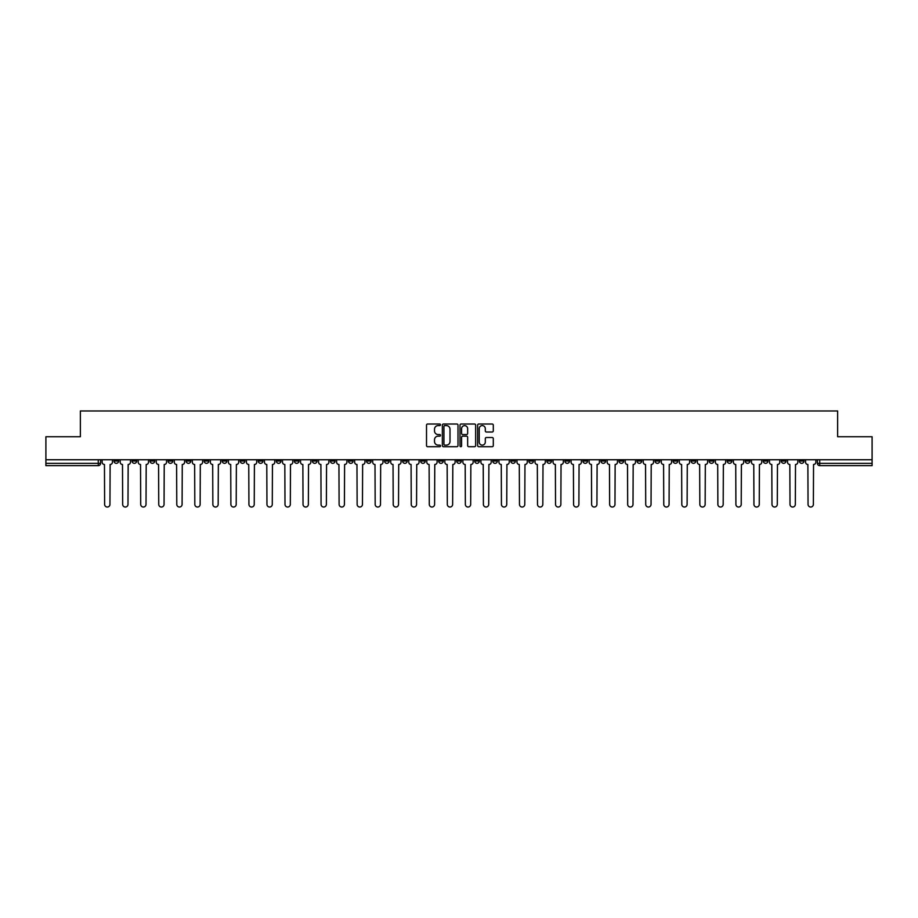 <?xml version="1.0" encoding="UTF-8"?>
<svg xmlns="http://www.w3.org/2000/svg" width="918" height="918" viewBox="0 0 918 918"><rect width="100%" height="100%" fill="white"/><g stroke="black" fill="none" stroke-linecap="round" stroke-linejoin="round"><path stroke-width="1.38" d="M440.502 424.804A0.792 0.792 0 0 0 439.711 424.013L427.65 424.013A1.136 1.136 0 0 0 426.514 425.137L426.514 445.574A1.136 1.136 0 0 0 427.65 446.71L439.711 446.71A0.792 0.792 0 0 0 440.502 445.907A0.792 0.792 0 0 0 439.711 445.115L438.15 445.115A3.626 3.626 0 0 1 434.512 441.489L434.512 439.779A3.626 3.626 0 0 1 438.15 436.153L439.711 436.153A0.792 0.792 0 0 0 440.502 435.361A0.792 0.792 0 0 0 439.711 434.558L438.15 434.558A3.626 3.626 0 0 1 434.512 430.932L434.512 429.222A3.626 3.626 0 0 1 438.15 425.596L439.711 425.596A0.792 0.792 0 0 0 440.502 424.804M709.201 459.746L709.201 461.02L713.825 461.02A2.318 2.318 0 0 1 711.507 463.338A2.318 2.318 0 0 1 709.201 461.02L709.201 459.746M619.019 459.746L619.019 461.02L623.643 461.02A2.318 2.318 0 0 1 621.325 463.338A2.318 2.318 0 0 1 619.019 461.02L619.019 459.746M600.98 461.02L600.98 459.746L600.98 461.02A2.318 2.318 0 0 0 603.287 463.338A2.318 2.318 0 0 1 600.98 461.02L605.605 461.02A2.318 2.318 0 0 1 603.287 463.338M564.903 459.746L564.903 461.02L569.527 461.02A2.318 2.318 0 0 1 567.221 463.338A2.318 2.318 0 0 1 564.903 461.02L564.903 459.746M546.864 461.02L546.864 459.746L546.864 461.02A2.318 2.318 0 0 0 549.182 463.338A2.318 2.318 0 0 1 546.864 461.02L551.489 461.02A2.318 2.318 0 0 1 549.182 463.338M528.837 461.02L528.837 459.746L528.837 461.02A2.318 2.318 0 0 0 531.143 463.338A2.318 2.318 0 0 1 528.837 461.02L533.461 461.02A2.318 2.318 0 0 1 531.143 463.338A2.318 2.318 0 0 0 533.461 461.02A2.318 2.318 0 0 1 531.143 463.338M474.721 461.02L474.721 459.746L474.721 461.02A2.318 2.318 0 0 0 477.039 463.338A2.318 2.318 0 0 1 474.721 461.02L479.345 461.02A2.318 2.318 0 0 1 477.039 463.338M456.682 459.746L456.682 461.02L461.318 461.02A2.318 2.318 0 0 1 459 463.338A2.318 2.318 0 0 1 456.682 461.02L456.682 459.746M438.655 459.746L438.655 461.02L443.279 461.02A2.318 2.318 0 0 1 440.961 463.338A2.318 2.318 0 0 1 438.655 461.02L438.655 459.746M420.616 459.746L420.616 461.02L425.241 461.02A2.318 2.318 0 0 1 422.923 463.338A2.318 2.318 0 0 1 420.616 461.02L420.616 459.746M402.577 461.02L402.577 459.746L402.577 461.02A2.318 2.318 0 0 0 404.895 463.338A2.318 2.318 0 0 1 402.577 461.02L407.202 461.02A2.318 2.318 0 0 1 404.895 463.338M366.511 459.746L366.511 461.02L371.136 461.02A2.318 2.318 0 0 1 368.818 463.338A2.318 2.318 0 0 1 366.511 461.02L366.511 459.746M348.473 461.02L348.473 459.746L348.473 461.02A2.318 2.318 0 0 0 350.779 463.338A2.318 2.318 0 0 1 348.473 461.02L353.097 461.02A2.318 2.318 0 0 1 350.779 463.338A2.318 2.318 0 0 0 353.097 461.02A2.318 2.318 0 0 1 350.779 463.338M240.252 459.746L240.252 461.02L244.876 461.02A2.318 2.318 0 0 1 242.57 463.338A2.318 2.318 0 0 1 240.252 461.02L240.252 459.746M222.213 459.746L222.213 461.02L226.838 461.02A2.318 2.318 0 0 1 224.531 463.338A2.318 2.318 0 0 1 222.213 461.02L222.213 459.746M204.175 459.746L204.175 461.02L208.799 461.02A2.318 2.318 0 0 1 206.493 463.338A2.318 2.318 0 0 1 204.175 461.02L204.175 459.746M168.109 459.746L168.109 461.02L172.733 461.02A2.318 2.318 0 0 1 170.415 463.338A2.318 2.318 0 0 1 168.109 461.02L168.109 459.746M150.07 459.746L150.07 461.02L154.694 461.02A2.318 2.318 0 0 1 152.388 463.338A2.318 2.318 0 0 1 150.07 461.02L150.07 459.746M492.163 432.011A1.136 1.136 0 0 0 493.299 430.875L493.299 425.137A1.136 1.136 0 0 0 492.163 424.013L478.771 424.013A1.136 1.136 0 0 0 477.635 425.137L477.635 445.574A1.136 1.136 0 0 0 478.771 446.71L492.163 446.71A1.136 1.136 0 0 0 493.299 445.574L493.299 438.643A1.136 1.136 0 0 0 492.163 437.507L486.437 437.507A1.136 1.136 0 0 0 485.301 438.643L485.301 442.086A3.041 3.041 0 0 1 482.26 445.115A3.041 3.041 0 0 1 479.23 442.086L479.23 428.637A3.041 3.041 0 0 1 482.26 425.596A3.041 3.041 0 0 1 485.301 428.637L485.301 430.875A1.136 1.136 0 0 0 486.437 432.011L492.163 432.011M45.9 459.746L45.9 436.738L80.359 436.738L80.359 410.966L837.641 410.966L837.641 436.738L872.1 436.738L872.1 459.746L45.9 459.746L45.9 463.338L100.59 463.338L100.59 459.746L100.59 463.338A2.318 2.318 0 0 1 98.272 465.644L45.9 465.644L45.9 463.338M458.002 425.137A1.136 1.136 0 0 0 456.877 424.013L443.486 424.013A1.136 1.136 0 0 0 442.35 425.137L442.35 445.574A1.136 1.136 0 0 0 443.486 446.71L456.877 446.71A1.136 1.136 0 0 0 458.002 445.574L458.002 425.137M461.123 424.013L474.514 424.013A1.136 1.136 0 0 1 475.65 425.137L475.65 445.574A1.136 1.136 0 0 1 474.514 446.71L468.788 446.71A1.136 1.136 0 0 1 467.652 445.574L467.652 437.289A1.136 1.136 0 0 0 466.516 436.153L462.718 436.153A1.136 1.136 0 0 0 461.582 437.289L461.582 445.907A0.792 0.792 0 0 1 460.79 446.71A0.792 0.792 0 0 1 459.998 445.907L459.998 425.137A1.136 1.136 0 0 1 461.123 424.013M817.41 459.746L817.41 463.338L872.1 463.338L872.1 465.644L819.728 465.644A2.318 2.318 0 0 1 817.41 463.338A2.318 2.318 0 0 0 819.728 465.644L819.728 459.746M872.1 459.746L872.1 463.338M803.996 459.746L803.996 461.02A2.318 2.318 0 0 1 801.689 463.338A2.318 2.318 0 0 1 799.371 461.02L803.996 461.02A2.318 2.318 0 0 1 801.689 463.338A2.318 2.318 0 0 0 803.996 461.02L803.996 459.746M799.371 459.746L799.371 461.02M785.969 459.746L785.969 461.02A2.318 2.318 0 0 1 783.651 463.338A2.318 2.318 0 0 1 781.344 461.02A2.318 2.318 0 0 0 783.651 463.338M781.344 459.746L781.344 461.02L785.969 461.02M767.93 459.746L767.93 461.02A2.318 2.318 0 0 1 765.612 463.338A2.318 2.318 0 0 1 763.306 461.02L767.93 461.02A2.318 2.318 0 0 1 765.612 463.338A2.318 2.318 0 0 0 767.93 461.02M763.306 459.746L763.306 461.02M749.891 459.746L749.891 461.02A2.318 2.318 0 0 1 747.585 463.338A2.318 2.318 0 0 1 745.267 461.02A2.318 2.318 0 0 0 747.585 463.338M745.267 459.746L745.267 461.02L749.891 461.02M731.853 459.746L731.853 461.02A2.318 2.318 0 0 1 729.546 463.338A2.318 2.318 0 0 1 727.228 461.02L731.853 461.02M727.228 459.746L727.228 461.02M713.825 459.746L713.825 461.02A2.318 2.318 0 0 1 711.507 463.338A2.318 2.318 0 0 0 713.825 461.02M695.787 459.746L695.787 461.02A2.318 2.318 0 0 1 693.469 463.338A2.318 2.318 0 0 1 691.162 461.02L695.787 461.02M691.162 459.746L691.162 461.02M677.748 459.746L677.748 461.02A2.318 2.318 0 0 1 675.43 463.338A2.318 2.318 0 0 1 673.124 461.02L677.748 461.02M673.124 459.746L673.124 461.02M659.709 459.746L659.709 461.02A2.318 2.318 0 0 1 657.403 463.338A2.318 2.318 0 0 1 655.085 461.02A2.318 2.318 0 0 0 657.403 463.338M655.085 459.746L655.085 461.02L659.709 461.02M641.671 459.746L641.671 461.02A2.318 2.318 0 0 1 639.364 463.338A2.318 2.318 0 0 1 637.046 461.02L641.671 461.02M637.046 459.746L637.046 461.02M623.643 459.746L623.643 461.02L623.643 459.746M605.605 459.746L605.605 461.02M587.566 459.746L587.566 461.02A2.318 2.318 0 0 1 585.259 463.338A2.318 2.318 0 0 1 582.941 461.02L587.566 461.02A2.318 2.318 0 0 1 585.259 463.338A2.318 2.318 0 0 0 587.566 461.02L587.566 459.746M582.941 459.746L582.941 461.02M569.527 459.746L569.527 461.02A2.318 2.318 0 0 1 567.221 463.338A2.318 2.318 0 0 0 569.527 461.02L569.527 459.746M551.489 459.746L551.489 461.02L551.489 459.746M533.461 459.746L533.461 461.02M515.423 459.746L515.423 461.02A2.318 2.318 0 0 1 513.105 463.338A2.318 2.318 0 0 1 510.798 461.02L515.423 461.02A2.318 2.318 0 0 1 513.105 463.338A2.318 2.318 0 0 0 515.423 461.02M510.798 459.746L510.798 461.02M497.384 459.746L497.384 461.02A2.318 2.318 0 0 1 495.077 463.338A2.318 2.318 0 0 1 492.759 461.02A2.318 2.318 0 0 0 495.077 463.338A2.318 2.318 0 0 0 497.384 461.02A2.318 2.318 0 0 1 495.077 463.338M492.759 459.746L492.759 461.02L497.384 461.02M479.345 459.746L479.345 461.02L479.345 459.746M461.318 459.746L461.318 461.02L461.318 459.746M443.279 459.746L443.279 461.02A2.318 2.318 0 0 1 440.961 463.338A2.318 2.318 0 0 0 443.279 461.02L443.279 459.746M425.241 459.746L425.241 461.02A2.318 2.318 0 0 1 422.923 463.338A2.318 2.318 0 0 0 425.241 461.02M407.202 459.746L407.202 461.02L407.202 459.746M389.163 459.746L389.163 461.02A2.318 2.318 0 0 1 386.857 463.338A2.318 2.318 0 0 1 384.539 461.02A2.318 2.318 0 0 0 386.857 463.338M384.539 459.746L384.539 461.02L389.163 461.02M371.136 459.746L371.136 461.02A2.318 2.318 0 0 1 368.818 463.338A2.318 2.318 0 0 0 371.136 461.02L371.136 459.746M353.097 459.746L353.097 461.02M335.059 459.746L335.059 461.02A2.318 2.318 0 0 1 332.741 463.338A2.318 2.318 0 0 1 330.434 461.02L335.059 461.02M330.434 459.746L330.434 461.02M317.02 459.746L317.02 461.02A2.318 2.318 0 0 1 314.713 463.338A2.318 2.318 0 0 1 312.395 461.02L317.02 461.02M312.395 459.746L312.395 461.02M298.981 459.746L298.981 461.02A2.318 2.318 0 0 1 296.675 463.338A2.318 2.318 0 0 1 294.357 461.02L298.981 461.02M294.357 459.746L294.357 461.02M280.954 459.746L280.954 461.02A2.318 2.318 0 0 1 278.636 463.338A2.318 2.318 0 0 1 276.329 461.02L280.954 461.02M276.329 459.746L276.329 461.02M262.915 459.746L262.915 461.02A2.318 2.318 0 0 1 260.597 463.338A2.318 2.318 0 0 1 258.291 461.02L262.915 461.02M258.291 459.746L258.291 461.02M244.876 459.746L244.876 461.02L244.876 459.746M226.838 459.746L226.838 461.02M208.799 459.746L208.799 461.02L208.799 459.746M190.772 459.746L190.772 461.02A2.318 2.318 0 0 1 188.454 463.338A2.318 2.318 0 0 1 186.147 461.02L190.772 461.02M186.147 459.746L186.147 461.02M172.733 459.746L172.733 461.02M154.694 459.746L154.694 461.02L154.694 459.746M136.656 459.746L136.656 461.02A2.318 2.318 0 0 1 134.349 463.338A2.318 2.318 0 0 1 132.031 461.02L136.656 461.02M132.031 459.746L132.031 461.02M114.004 459.746L114.004 461.02L118.629 461.02L118.629 459.746L118.629 461.02A2.318 2.318 0 0 1 116.311 463.338A2.318 2.318 0 0 1 114.004 461.02A2.318 2.318 0 0 0 116.311 463.338M98.272 465.644A2.318 2.318 0 0 0 100.59 463.338A2.318 2.318 0 0 1 98.272 465.644L98.272 459.746M444.725 425.596A0.792 0.792 0 0 0 443.933 426.388L443.933 444.323A0.792 0.792 0 0 0 444.725 445.115L446.377 445.115A3.626 3.626 0 0 0 450.004 441.489L450.004 429.222A3.626 3.626 0 0 0 446.377 425.596L444.725 425.596M467.652 428.695A3.041 3.041 0 0 0 464.623 425.654A3.041 3.041 0 0 0 461.582 428.695L461.582 433.422A1.136 1.136 0 0 0 462.718 434.558L466.516 434.558A1.136 1.136 0 0 0 467.652 433.422L467.652 428.695M102.15 462.179L102.15 459.746L102.15 462.179A2.318 2.318 0 0 0 104.457 464.497L104.629 504.384A2.662 2.662 0 0 0 107.291 507.034A2.662 2.662 0 0 0 109.953 504.384L110.126 464.497A2.318 2.318 0 0 0 112.432 462.179L112.432 459.746L112.432 462.179M104.457 464.497L104.629 504.384M109.953 504.384L110.126 464.497M120.189 462.179L120.189 459.746L120.189 462.179A2.318 2.318 0 0 0 122.496 464.497L122.668 504.384A2.662 2.662 0 0 0 125.33 507.034A2.662 2.662 0 0 0 127.992 504.384L128.164 464.497A2.318 2.318 0 0 0 130.471 462.179L130.471 459.746L130.471 462.179M138.216 462.179L138.216 459.746L138.216 462.179A2.318 2.318 0 0 0 140.534 464.497L140.706 504.384A2.662 2.662 0 0 0 143.369 507.034A2.662 2.662 0 0 0 146.019 504.384L146.203 464.497A2.318 2.318 0 0 0 148.509 462.179L148.509 459.746L148.509 462.179M156.255 462.179L156.255 459.746L156.255 462.179A2.318 2.318 0 0 0 158.573 464.497L158.745 504.384A2.662 2.662 0 0 0 161.396 507.034A2.662 2.662 0 0 0 164.058 504.384L164.23 464.497A2.318 2.318 0 0 0 166.548 462.179L166.548 459.746L166.548 462.179M122.496 464.497L122.668 504.384M127.992 504.384L128.164 464.497M140.534 464.497L140.706 504.384M146.019 504.384L146.203 464.497M158.573 464.497L158.745 504.384M164.058 504.384L164.23 464.497M174.294 462.179L174.294 459.746L174.294 462.179A2.318 2.318 0 0 0 176.6 464.497L176.784 504.384A2.662 2.662 0 0 0 179.435 507.034A2.662 2.662 0 0 0 182.097 504.384L182.269 464.497A2.318 2.318 0 0 0 184.587 462.179L184.587 459.746L184.587 462.179M192.332 462.179L192.332 459.746L192.332 462.179A2.318 2.318 0 0 0 194.639 464.497L194.811 504.384A2.662 2.662 0 0 0 197.473 507.034A2.662 2.662 0 0 0 200.135 504.384L200.308 464.497A2.318 2.318 0 0 0 202.614 462.179L202.614 459.746L202.614 462.179M176.6 464.497L176.784 504.384M182.097 504.384L182.269 464.497M194.639 464.497L194.811 504.384M200.135 504.384L200.308 464.497M210.36 462.179L210.36 459.746L210.36 462.179A2.318 2.318 0 0 0 212.678 464.497L212.85 504.384A2.662 2.662 0 0 0 215.512 507.034A2.662 2.662 0 0 0 218.174 504.384L218.346 464.497A2.318 2.318 0 0 0 220.653 462.179L220.653 459.746L220.653 462.179M228.398 462.179L228.398 459.746L228.398 462.179A2.318 2.318 0 0 0 230.716 464.497L230.888 504.384A2.662 2.662 0 0 0 233.551 507.034A2.662 2.662 0 0 0 236.201 504.384L236.374 464.497A2.318 2.318 0 0 0 238.691 462.179L238.691 459.746L238.691 462.179M246.437 462.179L246.437 459.746L246.437 462.179A2.318 2.318 0 0 0 248.755 464.497L248.927 504.384A2.662 2.662 0 0 0 251.578 507.034A2.662 2.662 0 0 0 254.24 504.384L254.412 464.497A2.318 2.318 0 0 0 256.73 462.179L256.73 459.746L256.73 462.179M264.476 462.179L264.476 459.746L264.476 462.179A2.318 2.318 0 0 0 266.782 464.497L266.954 504.384A2.662 2.662 0 0 0 269.617 507.034A2.662 2.662 0 0 0 272.279 504.384L272.451 464.497A2.318 2.318 0 0 0 274.769 462.179L274.769 459.746L274.769 462.179M282.514 462.179L282.514 459.746L282.514 462.179A2.318 2.318 0 0 0 284.821 464.497L284.993 504.384A2.662 2.662 0 0 0 287.655 507.034A2.662 2.662 0 0 0 290.317 504.384L290.49 464.497A2.318 2.318 0 0 0 292.796 462.179L292.796 459.746L292.796 462.179M300.542 462.179L300.542 459.746L300.542 462.179A2.318 2.318 0 0 0 302.86 464.497L303.032 504.384A2.662 2.662 0 0 0 305.694 507.034A2.662 2.662 0 0 0 308.356 504.384L308.528 464.497A2.318 2.318 0 0 0 310.835 462.179L310.835 459.746L310.835 462.179M318.58 462.179L318.58 459.746L318.58 462.179A2.318 2.318 0 0 0 320.898 464.497L321.07 504.384A2.662 2.662 0 0 0 323.733 507.034A2.662 2.662 0 0 0 326.383 504.384L326.556 464.497A2.318 2.318 0 0 0 328.874 462.179L328.874 459.746L328.874 462.179M336.619 462.179L336.619 459.746L336.619 462.179A2.318 2.318 0 0 0 338.937 464.497L339.109 504.384A2.662 2.662 0 0 0 341.76 507.034A2.662 2.662 0 0 0 344.422 504.384L344.594 464.497A2.318 2.318 0 0 0 346.912 462.179L346.912 459.746L346.912 462.179M212.678 464.497L212.85 504.384M218.174 504.384L218.346 464.497M230.716 464.497L230.888 504.384M236.201 504.384L236.374 464.497M248.755 464.497L248.927 504.384M254.24 504.384L254.412 464.497M266.782 464.497L266.954 504.384M272.279 504.384L272.451 464.497M284.821 464.497L284.993 504.384M290.317 504.384L290.49 464.497M302.86 464.497L303.032 504.384M308.356 504.384L308.528 464.497M320.898 464.497L321.07 504.384M326.383 504.384L326.556 464.497M338.937 464.497L339.109 504.384M344.422 504.384L344.594 464.497M354.658 462.179L354.658 459.746L354.658 462.179A2.318 2.318 0 0 0 356.964 464.497L357.136 504.384A2.662 2.662 0 0 0 359.799 507.034A2.662 2.662 0 0 0 362.461 504.384L362.633 464.497A2.318 2.318 0 0 0 364.951 462.179L364.951 459.746L364.951 462.179M372.697 462.179L372.697 459.746L372.697 462.179A2.318 2.318 0 0 0 375.003 464.497L375.175 504.384A2.662 2.662 0 0 0 377.837 507.034A2.662 2.662 0 0 0 380.5 504.384L380.672 464.497A2.318 2.318 0 0 0 382.978 462.179L382.978 459.746L382.978 462.179M390.724 462.179L390.724 459.746L390.724 462.179A2.318 2.318 0 0 0 393.042 464.497L393.214 504.384A2.662 2.662 0 0 0 395.876 507.034A2.662 2.662 0 0 0 398.527 504.384L398.71 464.497A2.318 2.318 0 0 0 401.017 462.179L401.017 459.746L401.017 462.179M408.762 462.179L408.762 459.746L408.762 462.179A2.318 2.318 0 0 0 411.08 464.497L411.253 504.384A2.662 2.662 0 0 0 413.915 507.034A2.662 2.662 0 0 0 416.565 504.384L416.738 464.497A2.318 2.318 0 0 0 419.056 462.179L419.056 459.746L419.056 462.179M426.801 462.179L426.801 459.746L426.801 462.179A2.318 2.318 0 0 0 429.108 464.497L429.291 504.384A2.662 2.662 0 0 0 431.942 507.034A2.662 2.662 0 0 0 434.604 504.384L434.776 464.497A2.318 2.318 0 0 0 437.094 462.179L437.094 459.746L437.094 462.179M444.84 462.179L444.84 459.746L444.84 462.179A2.318 2.318 0 0 0 447.146 464.497L447.318 504.384A2.662 2.662 0 0 0 449.981 507.034A2.662 2.662 0 0 0 452.643 504.384L452.815 464.497A2.318 2.318 0 0 0 455.121 462.179L455.121 459.746L455.121 462.179M462.879 462.179L462.879 459.746L462.879 462.179A2.318 2.318 0 0 0 465.185 464.497L465.357 504.384A2.662 2.662 0 0 0 468.019 507.034A2.662 2.662 0 0 0 470.682 504.384L470.854 464.497A2.318 2.318 0 0 0 473.16 462.179L473.16 459.746L473.16 462.179M480.906 462.179L480.906 459.746L480.906 462.179A2.318 2.318 0 0 0 483.224 464.497L483.396 504.384A2.662 2.662 0 0 0 486.058 507.034A2.662 2.662 0 0 0 488.709 504.384L488.892 464.497A2.318 2.318 0 0 0 491.199 462.179L491.199 459.746L491.199 462.179M498.944 462.179L498.944 459.746L498.944 462.179A2.318 2.318 0 0 0 501.262 464.497L501.435 504.384A2.662 2.662 0 0 0 504.085 507.034A2.662 2.662 0 0 0 506.747 504.384L506.92 464.497A2.318 2.318 0 0 0 509.238 462.179L509.238 459.746L509.238 462.179M516.983 462.179L516.983 459.746L516.983 462.179A2.318 2.318 0 0 0 519.29 464.497L519.473 504.384A2.662 2.662 0 0 0 522.124 507.034A2.662 2.662 0 0 0 524.786 504.384L524.958 464.497A2.318 2.318 0 0 0 527.276 462.179L527.276 459.746L527.276 462.179M535.022 462.179L535.022 459.746L535.022 462.179A2.318 2.318 0 0 0 537.328 464.497L537.5 504.384A2.662 2.662 0 0 0 540.163 507.034A2.662 2.662 0 0 0 542.825 504.384L542.997 464.497A2.318 2.318 0 0 0 545.303 462.179L545.303 459.746L545.303 462.179M553.049 462.179L553.049 459.746L553.049 462.179A2.318 2.318 0 0 0 555.367 464.497L555.539 504.384A2.662 2.662 0 0 0 558.201 507.034A2.662 2.662 0 0 0 560.864 504.384L561.036 464.497A2.318 2.318 0 0 0 563.342 462.179L563.342 459.746L563.342 462.179M571.088 462.179L571.088 459.746L571.088 462.179A2.318 2.318 0 0 0 573.406 464.497L573.578 504.384A2.662 2.662 0 0 0 576.24 507.034A2.662 2.662 0 0 0 578.891 504.384L579.063 464.497A2.318 2.318 0 0 0 581.381 462.179L581.381 459.746L581.381 462.179M589.126 462.179L589.126 459.746L589.126 462.179A2.318 2.318 0 0 0 591.444 464.497L591.617 504.384A2.662 2.662 0 0 0 594.267 507.034A2.662 2.662 0 0 0 596.93 504.384L597.102 464.497A2.318 2.318 0 0 0 599.42 462.179L599.42 459.746L599.42 462.179M607.165 462.179L607.165 459.746L607.165 462.179A2.318 2.318 0 0 0 609.472 464.497L609.644 504.384A2.662 2.662 0 0 0 612.306 507.034A2.662 2.662 0 0 0 614.968 504.384L615.14 464.497A2.318 2.318 0 0 0 617.458 462.179L617.458 459.746L617.458 462.179M356.964 464.497L357.136 504.384M362.461 504.384L362.633 464.497M375.003 464.497L375.175 504.384M380.5 504.384L380.672 464.497M393.042 464.497L393.214 504.384M398.527 504.384L398.71 464.497M411.08 464.497L411.253 504.384M416.565 504.384L416.738 464.497M429.108 464.497L429.291 504.384M434.604 504.384L434.776 464.497M447.146 464.497L447.318 504.384M452.643 504.384L452.815 464.497M465.185 464.497L465.357 504.384M470.682 504.384L470.854 464.497M483.224 464.497L483.396 504.384M488.709 504.384L488.892 464.497M501.262 464.497L501.435 504.384M506.747 504.384L506.92 464.497M519.29 464.497L519.473 504.384M524.786 504.384L524.958 464.497M537.328 464.497L537.5 504.384M542.825 504.384L542.997 464.497M555.367 464.497L555.539 504.384M560.864 504.384L561.036 464.497M573.406 464.497L573.578 504.384M578.891 504.384L579.063 464.497M591.444 464.497L591.617 504.384M596.93 504.384L597.102 464.497M609.472 464.497L609.644 504.384M614.968 504.384L615.14 464.497M625.204 462.179L625.204 459.746L625.204 462.179A2.318 2.318 0 0 0 627.51 464.497L627.683 504.384A2.662 2.662 0 0 0 630.345 507.034A2.662 2.662 0 0 0 633.007 504.384L633.179 464.497A2.318 2.318 0 0 0 635.485 462.179L635.485 459.746L635.485 462.179M627.51 464.497L627.683 504.384M633.007 504.384L633.179 464.497M643.231 462.179L643.231 459.746L643.231 462.179A2.318 2.318 0 0 0 645.549 464.497L645.721 504.384A2.662 2.662 0 0 0 648.383 507.034A2.662 2.662 0 0 0 651.046 504.384L651.218 464.497A2.318 2.318 0 0 0 653.524 462.179L653.524 459.746L653.524 462.179M645.549 464.497L645.721 504.384M651.046 504.384L651.218 464.497M661.27 462.179L661.27 459.746L661.27 462.179A2.318 2.318 0 0 0 663.588 464.497L663.76 504.384A2.662 2.662 0 0 0 666.422 507.034A2.662 2.662 0 0 0 669.073 504.384L669.245 464.497A2.318 2.318 0 0 0 671.563 462.179L671.563 459.746L671.563 462.179M663.588 464.497L663.76 504.384M669.073 504.384L669.245 464.497M679.309 462.179L679.309 459.746L679.309 462.179A2.318 2.318 0 0 0 681.626 464.497L681.799 504.384A2.662 2.662 0 0 0 684.449 507.034A2.662 2.662 0 0 0 687.112 504.384L687.284 464.497A2.318 2.318 0 0 0 689.602 462.179L689.602 459.746L689.602 462.179M681.626 464.497L681.799 504.384M687.112 504.384L687.284 464.497M697.347 462.179L697.347 459.746L697.347 462.179A2.318 2.318 0 0 0 699.654 464.497L699.826 504.384A2.662 2.662 0 0 0 702.488 507.034A2.662 2.662 0 0 0 705.15 504.384L705.322 464.497A2.318 2.318 0 0 0 707.64 462.179L707.64 459.746L707.64 462.179M699.654 464.497L699.826 504.384M705.15 504.384L705.322 464.497M715.386 462.179L715.386 459.746L715.386 462.179A2.318 2.318 0 0 0 717.692 464.497L717.865 504.384A2.662 2.662 0 0 0 720.527 507.034A2.662 2.662 0 0 0 723.189 504.384L723.361 464.497A2.318 2.318 0 0 0 725.668 462.179L725.668 459.746L725.668 462.179M717.692 464.497L717.865 504.384M723.189 504.384L723.361 464.497M733.413 462.179L733.413 459.746L733.413 462.179A2.318 2.318 0 0 0 735.731 464.497L735.903 504.384A2.662 2.662 0 0 0 738.565 507.034A2.662 2.662 0 0 0 741.216 504.384L741.4 464.497A2.318 2.318 0 0 0 743.706 462.179L743.706 459.746L743.706 462.179M735.731 464.497L735.903 504.384M741.216 504.384L741.4 464.497M751.452 462.179L751.452 459.746L751.452 462.179A2.318 2.318 0 0 0 753.77 464.497L753.942 504.384A2.662 2.662 0 0 0 756.604 507.034A2.662 2.662 0 0 0 759.255 504.384L759.427 464.497A2.318 2.318 0 0 0 761.745 462.179L761.745 459.746L761.745 462.179M753.77 464.497L753.942 504.384M759.255 504.384L759.427 464.497M769.491 462.179L769.491 459.746L769.491 462.179A2.318 2.318 0 0 0 771.797 464.497L771.981 504.384A2.662 2.662 0 0 0 774.631 507.034A2.662 2.662 0 0 0 777.294 504.384L777.466 464.497A2.318 2.318 0 0 0 779.784 462.179L779.784 459.746L779.784 462.179M771.797 464.497L771.981 504.384M777.294 504.384L777.466 464.497M787.529 462.179L787.529 459.746L787.529 462.179A2.318 2.318 0 0 0 789.836 464.497L790.008 504.384A2.662 2.662 0 0 0 792.67 507.034A2.662 2.662 0 0 0 795.332 504.384L795.504 464.497A2.318 2.318 0 0 0 797.811 462.179L797.811 459.746L797.811 462.179M789.836 464.497L790.008 504.384M795.332 504.384L795.504 464.497M805.568 462.179L805.568 459.746L805.568 462.179A2.318 2.318 0 0 0 807.874 464.497L808.047 504.384A2.662 2.662 0 0 0 810.709 507.034A2.662 2.662 0 0 0 813.371 504.384L813.543 464.497A2.318 2.318 0 0 0 815.85 462.179L815.85 459.746L815.85 462.179M807.874 464.497L808.047 504.384M813.371 504.384L813.543 464.497"/></g></svg>
